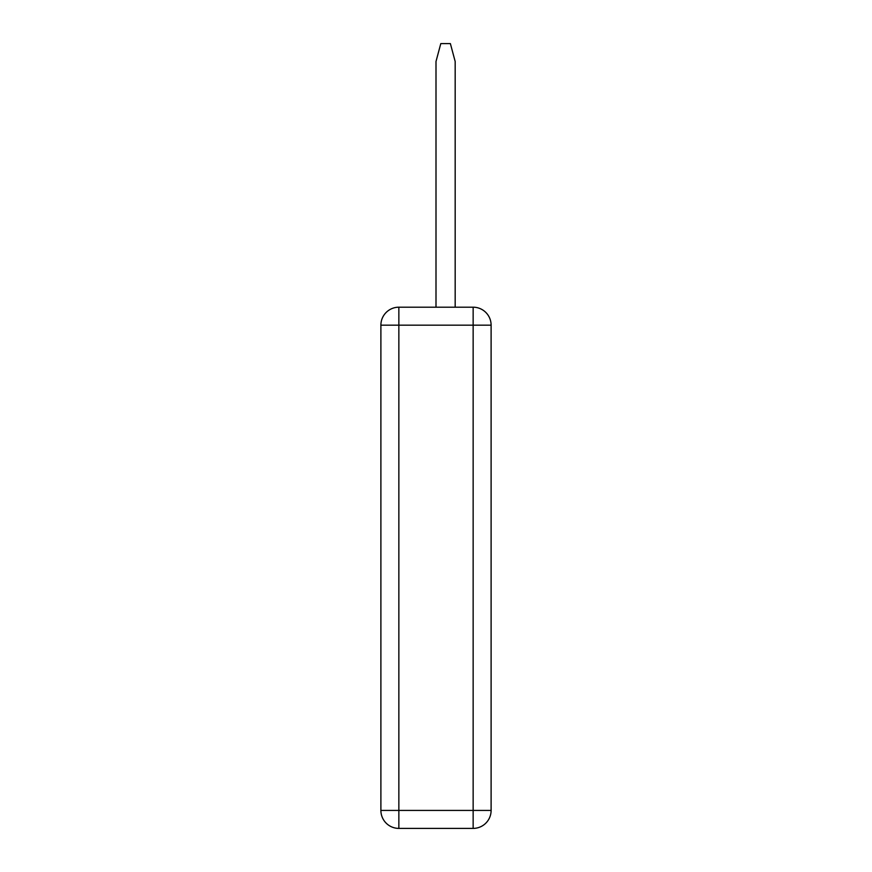 <?xml version="1.0" encoding="UTF-8"?>
<svg xmlns="http://www.w3.org/2000/svg" width="872" height="872" viewBox="0 0 872 872"><rect width="100%" height="100%" fill="white"/><g stroke="black" fill="none" stroke-linecap="round" stroke-linejoin="round"><path stroke-width="1.31" d="M380.89 810.426L380.89 325.169A17.974 17.974 0 0 1 398.853 307.195A17.974 17.974 0 0 0 380.89 325.169L398.853 325.169L398.853 307.195L473.147 307.195L473.147 325.169L491.11 325.169L491.11 810.426L473.147 810.426L473.147 828.4L398.853 828.4L398.853 810.426L380.89 810.426A17.974 17.974 0 0 0 398.853 828.4M473.147 828.4A17.974 17.974 0 0 0 491.11 810.426A17.974 17.974 0 0 1 473.147 828.4M491.11 325.169A17.974 17.974 0 0 0 473.147 307.195A17.974 17.974 0 0 1 491.11 325.169M455.173 307.195L455.173 61.487L450.377 43.6L440.796 43.6L436 61.487L436 307.195M473.147 325.169L473.147 810.426L398.853 810.426L398.853 325.169L473.147 325.169"/></g></svg>

